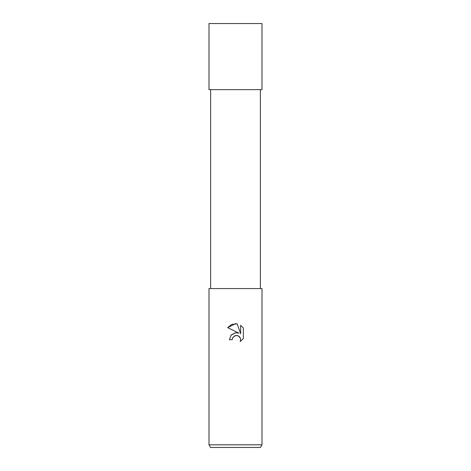 <?xml version="1.0" encoding="UTF-8"?>
<svg xmlns="http://www.w3.org/2000/svg" width="471" height="471" viewBox="0 0 471 471"><rect width="100%" height="100%" fill="white"/><g stroke="black" fill="none" stroke-linecap="round" stroke-linejoin="round"><path stroke-width="0.71" d="M235.5 335.535L232.639 337.772L232.191 339.691L229.406 339.691L231.131 335.046L235.5 332.726L238.874 333.138L227.628 327.592L235.5 323.712L237.207 323.895L240.646 333.786L240.646 325.314L243.372 328.075L243.372 338.525L240.204 341.557L240.652 339.662L240.334 338.043L239.415 336.671L238.043 335.758L235.5 335.535L237.207 335.505M235.5 444.801L261.994 444.801L261.994 288.57L209.006 288.57L209.006 444.801L235.5 444.801M209.006 444.801L210.537 447.45L260.463 447.45L261.994 444.801M232.191 339.691L232.474 338.143M237.207 323.895L231.856 324.366L227.628 327.592M243.372 328.075L240.646 325.314M238.874 333.138L236.754 332.685M235.659 332.709L230.931 335.287M232.639 337.772L234.905 335.711M238.273 335.858L240.334 338.043L240.652 339.662L240.204 341.557L243.372 338.525M235.5 89.637L261.994 89.637L261.994 23.55L209.006 23.55L209.006 89.637L235.5 89.637M260.369 89.637L260.369 288.57M210.631 89.637L210.631 288.57"/></g></svg>
